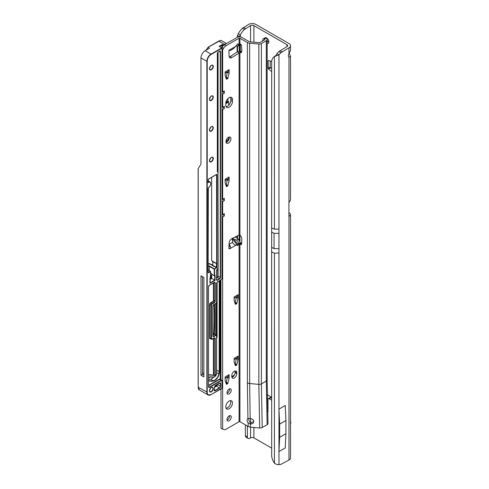 <?xml version="1.0" encoding="UTF-8"?>
<svg xmlns="http://www.w3.org/2000/svg" width="489" height="489" viewBox="0 0 489 489"><rect width="100%" height="100%" fill="white"/><g stroke="black" fill="none" stroke-linecap="round" stroke-linejoin="round"><path stroke-width="0.73" d="M267.147 43.49A3.227 1.864 -120 0 0 268.18 43.399A3.227 1.864 -120 0 0 268.852 41.92A3.227 1.864 -120 0 0 267.44 38.674A3.227 1.864 -120 0 0 264.952 37.806A3.227 1.864 -120 0 0 264.537 38.228M266.328 37.842A3.227 1.864 -120 0 0 266.316 38.111A3.227 1.864 -120 0 0 266.322 38.319M267.147 40.624A3.227 1.864 -120 0 0 268.84 42.188M288.981 53.619L288.981 47.794A5.226 3.02 0 0 0 290.515 45.66L290.515 50.453L288.981 53.619A3.521 2.035 120 0 0 288.4 55.801A3.521 2.035 120 0 0 288.981 57.311L290.515 56.204L289.207 53.307M288.981 460.045L288.981 216.046L290.27 215.79A5.226 3.02 0 0 0 290.515 214.873L290.515 457.912A5.226 3.02 180 0 1 288.981 460.045L280.955 464.348A11.742 6.779 120 0 1 278.968 464.55C277.728 464.868 276.218 464.416 274.433 463.199A11.742 7.659 -127.5 0 1 272.012 457.851L271.695 456.494L271.639 247.275L271.695 60.893L272.012 59.811A11.742 7.659 -127.5 0 1 273.926 56.913L275.662 55.587A11.742 7.659 -127.5 0 1 276.041 55.324M271.695 71.663L268.504 68.943A0.587 0.336 60 0 1 268.186 68.295L270.221 67.115L270.221 61.039M270.221 67.115A0.587 0.336 -120 0 0 270.539 67.769L268.504 68.943M271.695 68.753L270.539 67.769M267.978 411.964L267.593 411.738L267.978 411.964L267.978 399.501A1.76 1.015 60 0 1 268.345 398.694L270.374 397.52A1.76 1.015 60 0 1 271.254 397.606L271.695 397.857M288.913 212.703L288.981 212.739A5.226 3.02 0 0 1 290.515 214.873M237.208 37.372A11.742 1.663 -84.2 0 1 237.342 35.838L238.302 33.637A11.742 6.779 -60 0 1 242.397 28.325L248.546 24.45A5.226 3.02 180 0 1 255.936 24.45L288.981 43.527A5.226 3.02 0 0 1 290.515 45.66M268.186 68.295L268.186 60.807A0.587 0.336 60 0 1 268.504 60.52L271.695 61.486M271.695 397.331L267.245 394.764M268.345 398.694A1.76 1.015 60 0 1 269.225 398.779L271.695 400.21M240.111 36.791A11.742 1.663 -84.2 0 1 240.172 36.131L240.337 34.811A11.742 6.779 -60 0 1 244.433 29.505L250.582 25.624A2.347 1.357 180 0 1 253.907 25.624L286.951 44.701A2.347 1.357 0 0 1 287.636 45.66A2.347 1.357 0 0 1 286.951 46.62L278.926 51.583A11.742 6.779 120 0 0 276.933 53.68L278.968 54.854L274.433 56.577A11.742 7.659 -127.5 0 0 273.926 56.913M253.907 427.465L253.907 437.875L271.695 448.144M271.695 228.015L274.433 229.207L274.433 56.577L276.163 55.251L276.933 53.68M253.907 437.875A2.347 1.357 0 0 0 250.582 437.875L249.903 438.266A3.521 2.035 -60 0 1 248.143 438.444A3.521 2.035 -60 0 1 247.41 436.83L247.41 426.023M237.342 35.838L240.172 36.131L240.172 36.797M239.958 235.191L239.958 241.303L239.952 235.191M238.302 33.637L240.337 34.811L240.337 36.822M243.455 27.39L245.49 28.564M248.143 438.444L246.108 437.27A3.521 2.035 -60 0 1 245.38 435.656L245.38 424.849M267.978 407.905L267.495 407.899M290.27 215.79L288.913 215.539M290.515 56.204L290.515 199.536A5.226 3.02 180 0 1 290.27 200.447L288.981 202.635A1.76 1.015 -60 0 0 288.913 203.149L288.913 215.612A1.76 1.015 -60 0 0 288.981 216.046L289.195 216.211M288.981 47.794L280.955 52.757A11.742 6.779 120 0 0 278.968 54.854L278.968 233.339L274.066 233.339L271.639 231.939M282.012 51.816L279.977 50.642M279.635 437.331L285.912 433.706L285.246 447.961L278.968 451.585L278.968 409.122L279.635 424.14L279.635 437.331L278.968 451.585M285.912 433.706L285.912 420.516L285.246 405.497L278.968 409.122M285.912 420.516L279.635 424.14M290.515 422.912L290.851 422.722A3.466 1.999 120 0 0 290.515 421.542M290.851 422.722L290.515 423.859M225.802 406.836A4.694 2.714 120 0 0 226.774 408.987A4.694 2.714 120 0 0 230.392 407.728A4.694 2.714 120 0 0 232.44 402.997A4.694 2.714 120 0 0 231.468 400.852A4.694 2.714 120 0 0 227.85 402.111A4.694 2.714 120 0 0 225.802 406.836M226.095 408.242A4.694 2.714 120 0 0 230.784 402.044A4.694 2.714 120 0 0 230.49 400.632M227.006 419.562A2.995 1.73 120 0 0 227.623 420.931A2.995 1.73 120 0 0 229.934 420.13A2.995 1.73 120 0 0 231.236 417.117A2.995 1.73 120 0 0 230.619 415.748A2.995 1.73 120 0 0 228.308 416.549A2.995 1.73 120 0 0 227.006 419.562M227.043 420.02A2.995 1.73 120 0 0 229.579 416.157A2.995 1.73 120 0 0 229.537 415.705M227.006 392.716A2.995 1.73 120 0 0 227.623 394.091A2.995 1.73 120 0 0 229.934 393.284A2.995 1.73 120 0 0 231.236 390.271A2.995 1.73 120 0 0 230.619 388.902A2.995 1.73 120 0 0 228.308 389.702A2.995 1.73 120 0 0 227.006 392.716M227.043 393.174A2.995 1.73 120 0 0 229.579 389.317A2.995 1.73 120 0 0 229.537 388.859M238.247 244.757L237.63 245.496L235.967 245.172C234.072 244.671 232.941 243.724 232.575 242.342L232.208 238.443L236.425 240.117C237.764 240.936 238.412 242.165 238.369 243.791L238.247 244.757L233.302 238.608M228.925 50.306L230.307 50.495L233.681 48.552L237.837 43.802L238.369 44.854L237.929 46.1L236.23 45.88M229.121 107.238A4.694 2.714 120 0 0 232.44 101.486L232.44 99.567A4.694 2.714 120 0 0 231.468 97.415A4.694 2.714 120 0 0 227.85 98.674A4.694 2.714 120 0 0 225.802 103.399L225.802 105.318A4.694 2.714 120 0 0 226.774 107.47A4.694 2.714 120 0 0 229.121 107.238M226.095 106.724A4.694 2.714 120 0 0 227.458 106.278A4.694 2.714 120 0 0 230.784 100.526L230.784 98.607A4.694 2.714 120 0 0 230.49 97.201M225.967 141.651A3.521 2.035 120 0 0 226.694 143.265A3.521 2.035 120 0 0 229.408 142.323A3.521 2.035 120 0 0 230.949 138.778A3.521 2.035 120 0 0 230.215 137.165A3.521 2.035 120 0 0 227.501 138.106A3.521 2.035 120 0 0 225.967 141.651M226.071 142.427A3.521 2.035 120 0 0 229.286 137.819A3.521 2.035 120 0 0 229.182 137.048M236.425 240.117L238.284 239.042L240.233 242.709L240.233 243.363L239.084 243.938L240.484 244.421A1.467 0.85 -120 0 0 240.551 244.457A1.467 0.85 -120 0 0 241.285 244.531A1.467 0.85 -120 0 0 241.584 243.932L241.841 239.249A3.521 2.035 -120 0 0 239.916 235.154L239.084 235.001L231.792 238.699A3.521 2.035 120 0 0 229.152 242.917L228.889 247.99A1.467 0.85 120 0 0 229.194 248.736A1.467 0.85 120 0 0 229.928 248.663C230.643 248.65 230.698 247.63 230.087 245.606L228.925 244.445M229.757 49.841L230.087 50.575L229.928 49.725A1.467 0.85 120 0 0 228.889 51.596L229.152 56.363A3.521 2.035 120 0 0 229.879 57.806A3.521 2.035 120 0 0 231.792 57.537L239.916 52.653A3.521 2.035 -120 0 0 241.114 52.58A3.521 2.035 -120 0 0 241.847 50.966A3.521 2.035 -120 0 0 241.841 50.789L241.584 45.807A1.467 0.85 -120 0 0 240.484 44.053L239.084 43.876L239.084 38.209A0.587 0.336 180 0 1 239.916 38.209L247.379 42.519A4.108 2.372 0 0 0 249.647 43.185L258.846 44.028A2.934 1.693 0 0 0 261.383 43.552L266.291 40.715A2.934 1.693 0 0 0 267.147 39.517A2.934 1.693 0 0 0 266.56 38.497L266.132 38.173A2.347 1.155 -113.5 0 0 265.197 37.94L263.32 38.753A2.347 1.155 -113.5 0 0 263.033 39.01L262.489 40.99M225.93 77.714A0.587 0.336 120 0 0 226.224 77.225L227.886 78.185A0.587 0.336 -60 0 1 227.489 78.747L226.768 79.163A0.587 0.336 -60 0 1 226.37 79.059L225.154 75.367A0.587 0.336 -60 0 1 225.136 75.233L225.136 71.895L229.121 69.591A3.521 2.035 60 0 1 228.394 71.205L225.136 73.081M227.44 72.134A0.587 0.336 120 0 0 227.458 71.975L229.121 72.934A0.587 0.336 -60 0 1 229.103 73.093L227.44 72.134L226.224 77.225M234.897 302.819A0.587 0.336 120 0 0 235.191 302.33L236.853 303.29A0.587 0.336 -60 0 1 236.456 303.852L235.735 304.268A0.587 0.336 -60 0 1 235.337 304.164L234.121 300.478A0.587 0.336 -60 0 1 234.103 300.344L234.103 297L238.088 294.702A3.521 2.035 60 0 1 237.361 296.31L234.103 298.192M236.407 297.239A0.587 0.336 120 0 0 236.425 297.08L238.088 298.039A0.587 0.336 -60 0 1 238.07 298.198L236.407 297.239L235.191 302.33M234.897 364.177A0.587 0.336 120 0 0 235.191 363.688L236.853 364.647A0.587 0.336 -60 0 1 236.456 365.21L235.735 365.625A0.587 0.336 -60 0 1 235.337 365.521L234.121 361.836A0.587 0.336 -60 0 1 234.103 361.701L234.103 358.358L238.088 356.059A3.521 2.035 60 0 1 237.361 357.667L234.103 359.549M236.407 358.596A0.587 0.336 120 0 0 236.425 358.443L238.088 359.397A0.587 0.336 -60 0 1 238.07 359.556L236.407 358.596L235.191 363.688M225.93 382.777A0.587 0.336 120 0 0 226.224 382.288L227.886 383.248A0.587 0.336 -60 0 1 227.489 383.81L226.768 384.226A0.587 0.336 -60 0 1 226.37 384.122L225.154 380.436A0.587 0.336 -60 0 1 225.136 380.301L225.136 376.958L229.121 374.653A3.521 2.035 60 0 1 228.394 376.267L225.136 378.15M227.44 377.196A0.587 0.336 120 0 0 227.458 377.037L229.121 377.997A0.587 0.336 -60 0 1 229.103 378.156L227.44 377.196L226.224 382.288M231.884 377.312A3.521 2.035 120 0 0 235.099 372.704L235.099 371.744A3.521 2.035 120 0 0 234.989 370.974M221.688 47.769L221.957 47.299A4.694 2.714 -60 0 1 224.304 44.823L237.422 37.25A2.934 1.693 180 0 1 241.572 37.25L249.042 41.559A1.76 1.015 0 0 0 250.013 41.846L259.213 42.684A0.587 0.336 0 0 0 259.72 42.592L264.628 39.756A0.587 0.336 0 0 0 264.683 39.316L264.256 38.992A2.347 1.155 -113.5 0 0 263.32 38.753M229.255 56.962A3.521 2.035 120 0 0 230.13 56.577L237.422 51.852L239.084 52.806L239.084 235.001M261.383 43.552L261.383 383.896A2.934 1.693 180 0 1 258.846 384.372L249.647 383.529L250.185 418.596L250.57 418.627C252.507 418.963 253.565 419.953 253.748 421.597C253.553 423.205 252.489 424 250.545 423.987L248.082 422.826L248.21 426.487L239.916 421.695A0.587 0.336 0 0 0 239.084 421.695L225.967 429.269A4.694 2.714 -60 0 1 223.62 429.501L222.941 429.11A0.587 0.336 120 0 0 222.648 429.14L220.985 428.181L220.985 388.987M220.985 379.812L220.985 279.934M225.93 185.093A0.587 0.336 120 0 0 226.224 184.604L227.886 185.557A0.587 0.336 -60 0 1 227.489 186.12L226.768 186.535A0.587 0.336 -60 0 1 226.37 186.431L225.154 182.745A0.587 0.336 -60 0 1 225.136 182.611L225.136 179.267L229.121 176.969A3.521 2.035 60 0 1 228.394 178.583L225.136 180.459M227.44 179.512A0.587 0.336 120 0 0 227.458 179.353L229.121 180.313A0.587 0.336 -60 0 1 229.103 180.465L227.44 179.512L226.224 184.604M222.648 429.14L222.648 216.927L224.304 215.973L224.304 213.638L222.648 214.598L222.648 201.59L224.304 200.631L224.304 198.296L222.648 199.255L222.648 109.554L224.304 108.595L222.929 107.054M223.62 429.501L222.935 429.11M237.837 43.802L238.247 44.022L237.568 44.083M224.304 108.595L224.304 106.26L222.648 107.219L222.648 94.212L224.304 93.252L224.304 90.923L222.648 91.877L222.648 49.744A0.587 0.336 120 0 0 222.941 49.438L223.62 48.258A4.694 2.714 -60 0 1 225.967 45.783L239.084 38.209M229.121 72.934L229.121 69.591M229.103 73.093L227.886 78.185M229.121 180.313L229.121 176.969M229.103 180.465L227.886 185.557M238.088 298.039L238.088 294.702M238.07 298.198L236.853 303.29M238.088 359.397L238.088 356.059M238.07 359.556L236.853 364.647M229.121 377.997L229.121 374.653M229.103 378.156L227.886 383.248M236.762 372.704A3.521 2.035 120 0 0 236.028 371.09A3.521 2.035 120 0 0 233.314 372.037A3.521 2.035 120 0 0 231.78 375.583L231.78 376.542A3.521 2.035 120 0 0 232.507 378.15A3.521 2.035 120 0 0 235.221 377.208A3.521 2.035 120 0 0 236.762 373.663L236.762 372.704L235.099 371.744M267.147 39.517L267.147 379.861L267.978 423.45A2.934 1.693 180 0 1 267.116 424.684L262.214 427.514A2.934 1.693 180 0 1 259.677 427.991L250.472 427.154A4.108 2.372 180 0 1 248.21 426.487M248.846 418.437A3.227 1.864 -120 0 0 248.748 419.128A3.227 1.864 -120 0 0 249.176 420.907L249.659 421.873L251.193 422.728L253.748 421.469M228.931 247.183L228.925 246.364M240.227 242.611L241.627 243.125M238.284 239.042L235.313 237.104A1.76 1.015 0 0 0 235.136 237.006M240.227 43.924L239.659 45.098L237.929 46.1M230.386 49.799L229.928 49.725L235.967 46.241M239.916 421.695L239.916 244.048L241.572 243.094M235.967 245.172L229.928 248.663L228.889 248.064M239.916 235.154L239.916 52.653L241.572 51.7A3.521 2.035 -120 0 0 241.737 51.742M248.082 422.826A3.227 1.864 60 0 1 247.092 420.088A3.227 1.864 60 0 1 247.758 418.608A3.227 1.864 60 0 1 247.935 418.523L250.185 418.596M249.647 43.185L249.647 383.529A4.108 2.372 180 0 1 247.379 382.863L247.935 418.523M239.72 52.647L240.606 51.394L241.572 51.7M237.422 51.852L240.606 51.394M222.049 49.401L222.648 49.744M222.648 199.255L222.049 199.231M222.049 108.888L222.648 109.554M222.648 107.219L222.049 107.195M222.049 93.546L222.648 94.212M222.648 91.877L222.049 91.859M222.049 216.266L222.648 216.927M222.648 214.598L222.049 214.573M222.049 200.924L222.648 201.59M230.087 245.606L229.127 246.615M253.748 421.597L253.669 422.172M250.545 423.987L251.193 422.728M224.304 93.252L222.929 91.718M224.304 215.973L222.929 214.433M224.304 200.631L222.929 199.09M202.47 373.492A2.054 1.186 -60 0 1 202.843 373.217A2.054 1.186 -60 0 1 203.736 373.052A17.084 9.866 120 0 0 203.882 373.095M221.896 47.402L221.896 45.208L222.312 44.487L223.351 45.086L224.555 44.389L218.724 41.082L221.101 40.41L218.84 41.088L208.149 47.262L206.334 50.025M209.445 48.032L208.222 47.329M198.149 383.645L198.149 168.564L200.514 164.934A5.281 3.05 60 0 0 200.973 163.118L200.973 57.91A5.868 3.392 -60 0 1 205.123 50.722L209.445 48.228M220.484 280.221L220.484 379.525M219.53 280.772L219.53 371.689L216.609 370.173M216.609 338.15L217.092 337.465L217.092 282.294M208.601 379.372A21.192 12.237 120 0 0 210.618 379.122A6.106 3.527 120 0 0 213.711 377.098M211.737 275.313L210.563 275.998M208.601 385.344L219.408 379.109A1.412 0.813 -60 0 1 220.239 379.14L220.239 280.362M200.973 275.778L200.973 375.246L203.882 376.921L203.882 277.452L200.973 275.778M212.862 336.022A1.174 0.678 120 0 0 213.088 336.377A1.174 0.678 120 0 0 213.681 336.322L215.71 335.148L214.384 334.378L213.155 334.989A1.174 0.678 120 0 0 213.986 333.614A295.894 170.832 120 0 0 214.029 304.561M214.384 334.378A1.174 0.678 -60 0 1 214.971 334.323L216.297 335.087L216.291 303.082M215.215 334.464L215.215 303.877M211.737 274.231L211.737 278.449L215.062 280.368L215.062 275.38L214.231 275.668L211.242 273.944L211.242 273.204L210.563 272.813M208.149 47.262L220.472 40.379M211.737 278.449L210.062 279.415M200.973 375.246L202.47 374.385L202.47 276.64M202.47 374.385L203.882 375.051M226.144 102.299L227.874 101.339L227.874 98.65M226.431 102.134L225.894 102.445M208.112 265.613A2.879 1.663 180 0 1 209.371 266.04L214.396 268.938L216.499 267.727L216.431 267.3L216.254 267.581L212.66 265.778L212.849 265.503L216.431 267.3L216.431 263.534L212.849 261.859A6.106 3.527 180 0 0 212.672 261.67L211.658 260.698L211.658 177.318M198.222 168.418L198.222 387.27L199.353 389.91L208.088 394.947A5.868 3.392 -60 0 1 206.871 392.264L206.871 61.314L200.973 57.91M198.54 388.999L198.155 387.221M221.315 279.659L217.538 281.841L221.315 279.659A0.941 0.544 120 0 0 221.982 278.51L221.982 48.228L211.187 54.407A5.636 3.252 120 0 0 207.202 61.314L207.202 392.264L198.155 387.172C198.302 388.865 198.705 389.776 199.353 389.91M226.633 102.06L226.633 100.386M226.633 142.22L226.633 140.581M208.112 263.528A6.106 3.527 180 0 1 211.658 264.531A6.106 3.527 180 0 1 212.849 265.503L212.849 261.859M216.676 174.341L208.375 179.133L216.676 174.341L217.012 174.53L217.012 263.595L216.431 263.534M208.601 374.66L213.387 375.087L214.879 375.919L214.879 338.504L214.121 338.064M213.387 338.486L213.387 375.087L208.601 374.8M213.412 375.106L214.885 375.962M210.49 277.825L209.995 278.113L210.49 277.825L210.49 271.578L208.387 272.795L208.057 272.599L208.045 188.338L208.375 187.758A3.289 1.901 120 0 0 210.698 183.736A3.289 1.901 120 0 0 208.375 182.391L208.045 182.586L208.241 179.243M217 263.699L217 267.434L214.561 269.225L214.561 275.668M214.928 385.845L215.502 386.573L214.787 386.261M205.123 50.722L211.022 54.12L221.774 47.916L219.072 46.357L219.659 46.693L219.072 46.357L222.312 44.487L222.727 46.192M215.062 280.368L209.995 283.29L209.995 278.113M217.348 171.352A1.174 0.678 120 0 0 217.574 171.706L217.929 171.908A1.174 0.678 -60 0 1 218.173 172.446L218.173 172.641A0.941 0.544 120 0 0 217.978 172.207L217.623 172.006A1.412 0.813 -60 0 1 217.33 171.358L217.33 53.643A1.412 0.813 -60 0 1 218.326 51.92L219.573 51.198A1.412 0.813 -60 0 1 220.57 51.773L220.57 277.318A1.412 0.813 -60 0 1 219.573 279.048L217.507 280.24A1.412 0.813 -60 0 1 216.511 279.665L216.511 270.784A1.412 0.813 -60 0 1 217.507 269.06A0.941 0.544 120 0 0 218.173 267.911L217.978 172.207M219.072 46.357L219.659 46.596M223.565 45.343L221.896 45.208L219.598 46.559M223.516 45.373L223.1 45.777M271.695 251.982L274.433 253.174L278.968 252.99L278.968 464.55M274.433 463.199L274.433 253.174M286.951 46.62L286.951 44.701M253.907 25.624L253.907 42.201M250.582 418.633L250.582 422.594M250.582 427.16L250.582 437.875M250.582 25.624L250.582 41.895M240.337 43.973L240.337 51.345M237.593 46.217L237.593 51.755M237.593 235.759L237.593 238.595M239.274 240.02L239.274 234.958M239.274 51.308L239.274 45.324M239.952 44.829L239.952 51.308M240.172 44.322L240.172 51.327M237.116 238.284L237.116 235.998L237.11 238.277M237.116 52.048L237.116 46.204L237.11 52.054M242.397 28.325L244.433 29.505M245.38 435.656L247.41 436.83M271.254 397.606L269.225 398.779M288.981 202.635L288.981 57.311M274.433 229.207L278.968 229.023M280.955 52.757L278.926 51.583M278.968 252.99L278.968 233.339M268.614 60.557L268.186 60.807M290.839 422.826L290.515 423.009M278.968 248.675L274.066 248.675L274.066 233.339M274.066 248.675L271.639 247.275M230.784 100.526L232.44 101.486M239.084 243.938L239.084 421.695M238.369 243.791L240.233 242.709M238.369 44.854L240.099 43.857M250.362 423.969L250.472 427.154M229.078 244.359L232.575 242.342M259.677 427.991L258.846 384.372L258.846 44.028M241.597 243.779L240.484 244.421M247.379 382.863L247.379 42.519M239.916 43.765L239.916 38.209M267.147 379.861A2.934 1.693 180 0 1 266.291 381.059L261.383 383.896L262.214 427.514M267.116 424.684L266.291 381.059L266.291 40.715M264.683 39.316L264.683 39.725M264.256 38.992L266.132 38.173M230.13 56.577L231.792 57.537M224.304 44.823L225.967 45.783M221.957 47.299L223.62 48.258M222.049 48.924L222.941 49.438M235.099 372.704L236.762 373.663M230.784 98.607L232.44 99.567M232.11 238.632L237.63 245.496M250.753 423.248L249.671 423.871M226.321 383.969L226.768 384.226M227.489 383.81L225.979 382.936M235.288 365.369L235.735 365.625M236.456 365.21L234.946 364.342M235.288 304.011L235.735 304.268M236.456 303.852L234.946 302.978M226.321 186.278L226.768 186.535M227.489 186.12L225.979 185.252M226.321 78.906L226.768 79.163M227.489 78.747L225.979 77.873M209.445 390.778A2.702 1.559 -60 0 1 211.352 387.471A2.702 1.559 -60 0 1 213.265 388.572A2.702 1.559 -60 0 1 211.352 391.878A2.702 1.559 -60 0 1 209.445 390.778A2.463 1.424 120 0 0 209.952 391.713A2.463 1.424 120 0 0 211.187 391.591A2.463 1.424 120 0 0 212.929 388.572A2.463 1.424 120 0 0 212.422 387.441A2.463 1.424 120 0 0 211.266 387.52M213.265 158.479A2.702 1.559 -60 0 1 211.352 161.786A2.702 1.559 -60 0 1 209.445 160.685A2.702 1.559 -60 0 1 211.352 157.379A2.702 1.559 -60 0 1 213.265 158.479M209.451 160.679A2.463 1.424 120 0 0 209.952 161.621A2.463 1.424 120 0 0 211.853 160.96A2.463 1.424 120 0 0 212.929 158.479A2.463 1.424 120 0 0 212.422 157.348A2.463 1.424 120 0 0 211.266 157.427M209.445 130.007A2.702 1.559 -60 0 1 211.352 126.7A2.702 1.559 -60 0 1 213.265 127.8A2.702 1.559 -60 0 1 211.352 131.107A2.702 1.559 -60 0 1 209.445 130.007A2.463 1.424 120 0 0 209.952 130.942A2.463 1.424 120 0 0 211.853 130.282A2.463 1.424 120 0 0 212.929 127.8A2.463 1.424 120 0 0 212.422 126.669A2.463 1.424 120 0 0 211.266 126.749M209.445 99.328A2.702 1.559 -60 0 1 211.352 96.015A2.702 1.559 -60 0 1 213.265 97.122A2.702 1.559 -60 0 1 211.352 100.428A2.702 1.559 -60 0 1 209.445 99.328A2.463 1.424 120 0 0 209.952 100.263A2.463 1.424 120 0 0 211.853 99.603A2.463 1.424 120 0 0 212.929 97.122A2.463 1.424 120 0 0 212.422 95.991A2.463 1.424 120 0 0 211.266 96.07M209.445 68.649A2.702 1.559 -60 0 1 211.352 65.337A2.702 1.559 -60 0 1 213.265 66.443A2.702 1.559 -60 0 1 211.352 69.75A2.702 1.559 -60 0 1 209.445 68.649A2.463 1.424 120 0 0 209.952 69.585A2.463 1.424 120 0 0 211.853 68.925A2.463 1.424 120 0 0 212.929 66.443A2.463 1.424 120 0 0 212.422 65.312A2.463 1.424 120 0 0 211.266 65.392M219.659 382.96L215.533 385.344L219.659 382.96A1.412 0.813 -60 0 1 220.655 383.541L220.655 386.414A1.412 0.813 -60 0 1 219.659 388.138L215.172 390.729A1.412 0.813 -60 0 1 214.176 390.155A1.412 0.813 -60 0 1 214.274 389.599A4.578 2.647 120 0 0 214.549 387.239A1.412 0.813 -60 0 1 214.537 387.068A1.412 0.813 -60 0 1 215.533 385.344L215.38 385.442M214.249 390.002L215.007 390.442L219.488 387.85A1.174 0.678 120 0 0 220.319 386.414L220.319 383.541A1.174 0.678 120 0 0 220.074 383.003A1.174 0.678 120 0 0 219.653 382.985M214.194 390.143A1.174 0.678 120 0 0 214.42 390.497A1.174 0.678 120 0 0 215.007 390.442L215.172 390.729M208.601 378.015A2.292 1.32 -60 0 1 210.643 376.774L210.374 376.891A2.054 1.186 120 0 0 209.567 377.007M212.66 265.778A5.868 3.392 0 0 0 211.486 264.818A5.868 3.392 0 0 0 208.112 263.852M227.458 72.054L225.136 73.393M228.705 105.276L228.705 102.012L225.802 103.686M228.705 139.114L226.059 140.832L228.705 139.304L228.705 137.207M227.458 179.432L225.136 180.771M225.973 43.863A5.868 3.392 -60 0 0 224.555 44.389L224.708 44.591M225.802 103.301L228.656 101.712L228.773 105.202M225.716 382.141A4.639 2.677 -60 0 1 226.45 381.353M227.458 376.921L225.136 378.266M236.425 358.321L234.103 359.666M236.425 296.964L234.103 298.308M219.53 371.689L219.133 373.914A6.339 3.661 -60 0 1 213.436 380.986A21.43 12.372 -60 0 1 208.662 380.876L208.601 380.57A21.192 12.237 120 0 0 213.32 380.68A6.106 3.527 120 0 0 218.803 373.871L219.2 371.664L219.2 280.961M219.133 373.914L216.609 372.606M213.436 380.986L210.618 379.122M210.643 376.774A16.852 9.731 120 0 0 214.396 376.86L214.182 376.976A17.084 9.866 -60 0 1 210.441 376.909M214.683 376.756A1.999 1.155 -60 0 1 214.371 376.915M211.309 275.564L211.309 278.693M214.396 376.86A1.76 1.015 120 0 0 215.667 375.741M213.241 375.234A1.999 1.155 -60 0 1 212.849 375.283L208.601 374.904M208.601 386.671L209.359 387.111L221.15 380.308A1.174 0.678 -60 0 1 221.737 380.246L220.16 379.336A1.174 0.678 120 0 0 219.573 379.397L208.601 385.729M219.408 379.109L221.315 380.595L209.524 387.398A1.412 0.813 -60 0 1 208.528 386.823L208.528 286.823A1.412 0.813 -60 0 1 209.524 285.093L214.219 282.385A1.412 0.813 -60 0 1 215.215 282.96L215.215 301.114A1.412 0.813 -60 0 1 214.219 302.838L212.183 304.011A0.941 0.544 120 0 0 211.517 305.16L211.517 338.718A0.941 0.544 120 0 0 212.183 339.103L214.219 337.93A1.412 0.813 -60 0 1 215.215 338.504L215.215 375.919A1.528 0.88 120 0 0 216.541 373.938L216.541 335.815L216.541 373.938M221.982 388.138L211.187 394.562L221.982 388.333L221.982 380.974A0.941 0.544 120 0 0 221.315 380.595M231.78 376.554L234.433 375.02A1.663 0.96 120 0 0 234.451 375.014M208.112 182.049L208.21 182.104A3.521 2.035 -60 0 1 209.97 181.932A3.521 2.035 -60 0 1 210.698 183.638M214.188 304.47A296.01 170.905 -60 0 1 214.151 333.62A1.29 0.746 -60 0 1 213.62 334.818M210.49 338.712A1.412 0.813 -60 0 1 209.695 338.046L209.695 304.494A1.412 0.813 -60 0 1 210.692 302.764L212.721 301.591A0.941 0.544 120 0 0 213.387 300.442L213.387 282.948M213.717 282.752L213.717 300.442L214.879 301.114L214.879 282.96A1.174 0.678 120 0 0 214.64 282.428A1.174 0.678 120 0 0 214.219 282.41L209.524 285.093L208.528 286.823M214.231 275.668L214.231 269.225L209.206 266.328A2.641 1.528 0 0 0 208.112 265.949M209.206 270.564L209.371 266.04M214.151 333.62L212.917 332.997M215.875 335.436L215.71 335.148A1.174 0.678 -60 0 1 216.297 335.087A1.174 0.678 -60 0 1 216.541 335.625L216.541 335.815A0.941 0.544 120 0 0 215.875 335.436L213.846 336.609L212.917 335.882M215.875 303.412L213.846 304.586L215.875 303.412A0.941 0.544 120 0 0 216.541 302.263L216.541 283.565L216.541 302.263M206.046 50.19L208.131 47.219M221.982 48.228L222.049 278.412L221.982 48.228M227.947 98.576L227.947 101.296L228.656 101.712L227.874 101.339M207.202 61.314L206.871 61.314A5.868 3.392 -60 0 1 211.022 54.12L211.187 54.407M216.664 268.015L216.254 267.581M208.387 272.795L208.125 272.446M208.222 272.507L210.325 271.291L208.125 270.02M214.078 262.477L212.672 261.67M221.982 380.974L221.737 380.246A1.174 0.678 -60 0 1 221.982 380.784L221.933 388.437L211.022 394.66A5.868 3.392 -60 0 1 208.088 394.947L211.187 394.562A5.636 3.252 120 0 1 207.202 392.264M234.286 375.301L231.786 376.744M232.342 377.153L232.874 376.848M210.062 282.868L214.726 280.173L214.726 275.576M227.874 141.223L227.874 139.86M208.546 386.811A1.174 0.678 120 0 0 208.772 387.172A1.174 0.678 120 0 0 209.359 387.111L209.524 387.398M215.215 282.96L214.121 282.526M210.692 302.764L212.018 303.724L214.054 302.55L212.886 301.878L210.857 303.052A1.174 0.678 120 0 0 210.025 304.494L210.025 338.046L211.187 338.718L211.187 305.16L209.695 304.494M214.219 337.93L211.431 339.256A1.174 0.678 -60 0 1 211.187 338.718L211.517 338.718M213.717 338.296L213.717 375.252L215.117 376.047L216.609 373.847L216.609 335.723L216.297 335.087M215.215 338.504L214.879 338.504A1.174 0.678 120 0 0 214.64 337.966A1.174 0.678 120 0 0 214.219 337.948M214.64 337.966L212.018 339.195A1.174 0.678 -60 0 1 211.431 339.256L210.27 338.584A1.174 0.678 120 0 1 210.025 338.046L209.695 338.046M211.517 305.16L211.187 305.16A1.174 0.678 -60 0 1 212.018 303.724L212.183 304.011M213.387 300.442L213.717 300.442A1.174 0.678 -60 0 1 212.886 301.878L212.721 301.591M214.219 302.838L214.054 302.55A1.174 0.678 120 0 0 214.879 301.114L215.215 301.114M211.658 260.698L216.676 263.595L216.584 174.475M210.062 283.058L210.563 271.481L208.125 269.94M217 267.434L216.67 267.434L216.67 263.669L217.012 263.595M217.012 174.53L216.627 174.42M206.016 50.208L208.131 47.195L218.693 41.107M213.846 336.609A1.412 0.813 -60 0 1 212.849 336.035L212.849 306.316A1.412 0.813 -60 0 1 213.846 304.586L213.693 304.69M216.554 283.382L216.541 283.565A1.412 0.813 -60 0 1 217.538 281.841L217.385 281.945M215.502 386.322L216.334 385.839A0.941 0.544 120 0 0 217 384.69L217 384.574M214.616 386.83L215.252 386.463M216.334 385.839L216.499 386.127L214.628 387.209M217 384.69L217.33 384.69A1.174 0.678 -60 0 1 216.499 386.127L219.659 388.138M217.33 384.385L220.655 386.414M219.561 383.101L220.655 383.541M214.573 387.221A4.817 2.781 -60 0 1 214.592 387.71M216.584 277.514L217.079 277.226A0.941 0.544 120 0 0 217.746 276.077L217.746 268.944M217.746 171.804L217.746 52.543M218.076 52.17L218.076 172.036M218.076 268.467L218.076 276.077A1.174 0.678 -60 0 1 217.25 277.514L216.584 277.899M217.746 276.077L220.239 277.318L220.239 51.773L219.475 51.333M217.079 277.226L219.408 278.761A1.174 0.678 120 0 0 220.239 277.318L220.57 277.318M216.584 279.512L217.342 279.952L219.408 278.761L219.573 279.048M216.529 279.653A1.174 0.678 120 0 0 216.755 280.008A1.174 0.678 120 0 0 217.342 279.952L217.507 280.24M220.57 51.773L220.239 51.773A1.174 0.678 120 0 0 219.995 51.235A1.174 0.678 120 0 0 219.573 51.217M217.507 269.06L216.511 270.784L216.584 279.567L216.523 270.6M219.995 51.235L218.277 52.023L219.573 51.198M217.33 171.168L217.929 171.908M218.173 52.017L217.33 53.643M216.511 279.665L216.755 280.008M217.342 53.46L217.33 171.358M218.173 267.911L217.354 269.164M209.371 285.197L214.64 282.428M208.54 286.64L208.528 386.823M208.528 386.634L208.772 387.172M221.982 278.51L221.266 279.769L217.489 281.951L216.609 283.473L216.609 302.165L215.832 303.522L213.797 304.696L212.917 306.218L213.088 336.377M221.939 48.203L219.488 46.492M209.952 391.713L209.512 390.68C210.533 387.991 211.505 386.915 212.422 387.441M209.952 161.621L209.512 160.588C210.533 157.898 211.505 156.822 212.422 157.348M209.952 130.942L209.512 129.909C210.533 127.219 211.505 126.144 212.422 126.669M209.952 100.263L209.512 99.23C210.533 96.541 211.505 95.465 212.422 95.991M209.952 69.585L209.512 68.552C210.533 65.862 211.505 64.78 212.422 65.312M214.42 390.497L214.61 386.97L215.484 385.448L220.074 383.003M208.601 378.095L210.142 376.878L214.28 376.995L215.759 375.662M208.546 181.107L209.97 181.932C211.334 183.711 210.783 185.692 208.326 187.868L208.118 268.712M221.101 40.41L226.523 43.539M227.947 141.144L227.947 139.823M216.364 302.978L216.364 335.13M211.242 278.736L211.242 275.6M208.601 374.819L213.198 375.228M226.04 140.924L228.656 139.414L228.773 137.177M208.106 272.514L208.125 268.748M208.112 182.354L208.326 179.237L216.664 174.432M225.735 382.19L226.425 381.444"/></g></svg>
